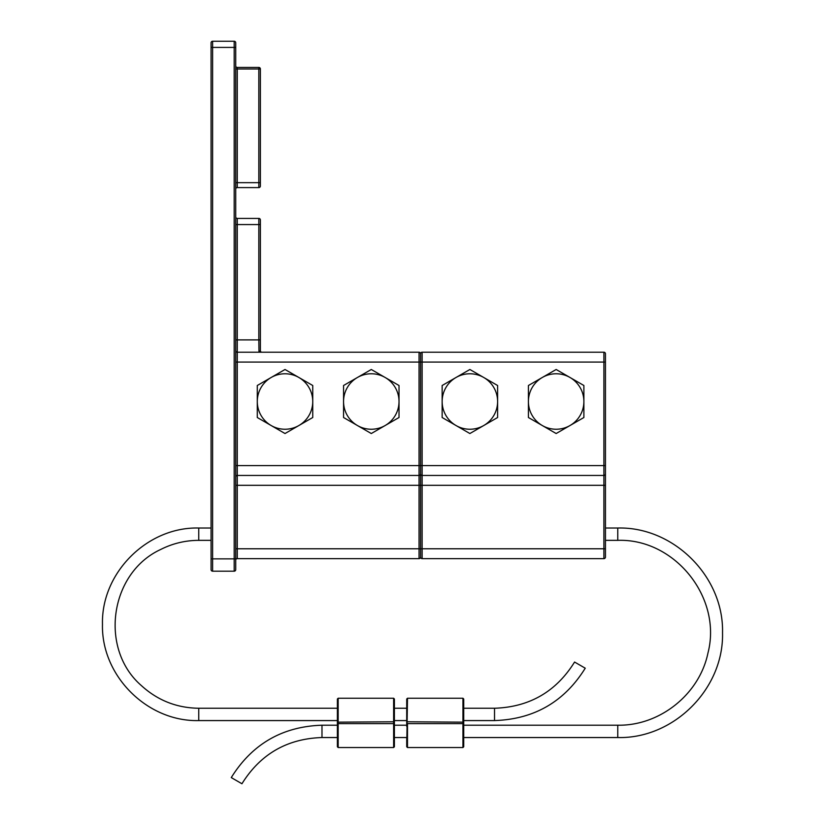 <?xml version="1.0" encoding="UTF-8"?>
<svg xmlns="http://www.w3.org/2000/svg" width="825" height="825" viewBox="0 0 825 825"><rect width="100%" height="100%" fill="white"/><g stroke="black" fill="none" stroke-linecap="round" stroke-linejoin="round"><path stroke-width="1.24" d="M211.076 42.787A1.537 1.537 0 0 1 212.613 41.25A1.537 1.537 0 0 0 211.076 42.787L211.076 569.642A1.537 1.537 0 0 0 212.613 571.189L234.187 571.189A1.537 1.537 0 0 0 235.723 569.642L235.723 42.787A1.537 1.537 0 0 0 234.187 41.25L234.187 571.189A1.537 1.537 0 0 0 235.723 569.642M420.585 548.78L420.585 473.911A1.537 1.537 0 0 1 419.048 475.448L419.048 548.78L420.585 548.78L420.585 557.102L420.585 548.78L422.122 548.78L422.122 475.448A1.537 1.537 0 0 1 420.585 473.911L420.585 557.102A1.537 1.537 0 0 0 422.122 558.638L422.122 548.78L603.9 548.78L603.9 558.638L422.122 558.638M605.447 557.102A1.537 1.537 0 0 1 603.9 558.638A1.537 1.537 0 0 0 605.447 557.102L605.447 465.589L603.9 465.589L603.9 475.448L422.122 475.448L422.122 465.589L420.585 465.589L420.585 362.072L605.447 362.072L605.447 465.589L605.447 353.75A1.537 1.537 0 0 0 603.9 352.213L603.9 465.589L422.122 465.589L422.122 352.213L603.9 352.213L422.122 352.213A1.537 1.537 0 0 0 420.585 353.75L420.585 465.589L420.585 353.75A1.537 1.537 0 0 0 419.048 352.213L419.048 475.448L237.26 475.448L237.26 362.072L420.585 362.072L420.585 473.911A1.537 1.537 0 0 1 419.048 475.448M235.723 216.862A1.537 1.537 0 0 0 237.26 218.408L258.833 218.408L258.833 339.89L260.37 339.89L260.37 350.666L258.833 352.213L260.37 350.666A1.537 1.537 0 0 0 261.917 352.213L260.958 352.213M235.723 362.072L237.26 362.072L237.26 352.213A1.537 1.537 0 0 1 235.723 350.666A1.537 1.537 0 0 0 237.26 352.213L237.26 339.89L258.833 339.89L258.968 352.203M258.864 352.213L261.597 352.172M260.37 339.89L260.37 219.945A1.537 1.537 0 0 0 258.833 218.408M419.048 558.638L419.048 548.78L237.26 548.78L237.26 558.638A1.537 1.537 0 0 0 235.723 560.175A1.537 1.537 0 0 1 237.26 558.638L419.048 558.638A1.537 1.537 0 0 0 420.585 557.102M419.048 352.213A1.537 1.537 0 0 1 420.585 353.75A1.537 1.537 0 0 1 422.122 352.213A1.537 1.537 0 0 0 420.585 353.75A1.537 1.537 0 0 0 419.048 352.213L237.26 352.213M235.723 476.994A1.537 1.537 0 0 1 237.26 475.448L237.26 485.306L605.447 485.306L605.447 528.021L617.77 528.021L617.77 540.354L605.447 540.354L605.447 548.78L603.9 548.78L603.9 475.448A1.537 1.537 0 0 0 605.447 473.911L605.447 465.589M260.37 186.058A1.537 1.537 0 0 1 258.833 187.595A1.537 1.537 0 0 0 260.37 186.058L260.37 68.98L258.833 68.98L258.833 187.595L237.26 187.595L258.833 187.595M258.833 67.433A1.537 1.537 0 0 1 260.37 68.98A1.537 1.537 0 0 0 258.833 67.433L258.833 68.98L237.26 68.98L237.26 67.433L258.833 67.433M235.723 189.131A1.537 1.537 0 0 1 237.26 187.595L237.26 182.665L260.37 182.665M237.26 67.433A1.537 1.537 0 0 1 235.723 65.897M211.076 47.417L212.613 47.417L212.613 41.25L234.187 41.25M605.447 523.401L605.447 540.354M603.9 352.213A1.537 1.537 0 0 1 605.447 353.75A1.537 1.537 0 0 0 603.9 352.213M585.245 668.198L574.571 662.042C556.122 691.69 529.444 707.097 494.526 708.252L494.526 720.576C534.095 719.266 564.331 701.807 585.245 668.198M211.076 528.021L198.753 528.021C147.304 526.701 101.145 572.859 102.475 624.298C101.145 675.747 147.304 721.906 198.753 720.576L337.394 720.576L337.394 721.782L337.394 705.942M394.391 720.576L406.725 720.576M463.722 719.431L463.722 721.782L463.722 720.576L494.526 720.576M463.722 746.769L463.722 723.989L463.722 725.206L463.722 723.989L462.949 723.628L462.949 747.533L463.722 746.769L463.722 737.54L617.77 737.54C673.747 738.973 723.968 688.751 722.525 632.785C723.968 576.809 673.747 526.587 617.77 528.021M321.987 737.54L337.394 737.54L337.394 723.989L337.394 725.206L321.987 725.206C282.428 726.516 252.192 743.975 231.268 777.583L241.942 783.75C260.401 754.091 287.079 738.684 321.987 737.54L321.987 725.206M394.391 746.769L394.391 737.54L406.725 737.54L406.725 746.769L407.488 698.239L406.725 699.012L406.725 725.206L394.391 725.206L394.391 699.012L393.628 698.239L393.628 747.533L394.391 746.769L394.391 723.989L393.628 723.628L338.168 723.628L337.394 723.989L337.394 746.769L338.168 747.533L338.168 698.239L337.394 699.012L337.394 723.989M394.391 721.782L338.168 722.153L337.394 721.782L337.394 720.576M198.753 720.576L198.753 708.252L337.394 708.252L337.394 699.012M394.391 726.34L394.391 739.829M406.725 699.012L406.725 708.252L394.391 708.252L394.391 705.942L394.391 719.431M463.722 721.782L463.722 699.012L462.949 698.239L462.949 722.153L463.722 721.782L463.722 726.34M406.725 726.34L406.725 705.942M298.887 377.489L312.747 385.502L312.747 401.507A27.73 27.73 0 0 0 271.157 377.489L285.017 369.487L298.887 377.489M312.747 417.512L298.887 425.525A27.73 27.73 0 0 0 312.747 401.507L312.747 417.512M285.017 433.527L271.157 425.525A27.73 27.73 0 0 0 298.887 425.525L285.017 433.527M257.287 401.507L257.287 385.502L271.157 377.489A27.73 27.73 0 0 0 271.157 425.525L257.287 417.512L257.287 401.507M483.749 377.489L497.609 385.502L497.609 401.507A27.73 27.73 0 0 0 456.019 377.489L469.879 369.487L483.749 377.489M497.609 417.512L483.749 425.525A27.73 27.73 0 0 0 497.609 401.507L497.609 417.512M469.879 433.527L456.019 425.525A27.73 27.73 0 0 0 483.749 425.525L469.879 433.527M442.148 401.507L442.148 385.502L456.019 377.489A27.73 27.73 0 0 0 456.019 425.525L442.148 417.512L442.148 401.507M385.151 377.489L399.022 385.502L399.022 401.507A27.73 27.73 0 0 0 357.421 377.489L371.291 369.487L385.151 377.489M399.022 417.512L385.151 425.525A27.73 27.73 0 0 0 399.022 401.507L399.022 417.512M371.291 433.527L357.421 425.525A27.73 27.73 0 0 0 385.151 425.525L371.291 433.527M343.561 401.507L343.561 385.502L357.421 377.489A27.73 27.73 0 0 0 357.421 425.525L343.561 417.512L343.561 401.507M570.013 377.489L583.883 385.502L583.883 401.507A27.73 27.73 0 0 0 542.283 377.489L556.153 369.487L570.013 377.489M583.883 417.512L570.013 425.525A27.73 27.73 0 0 0 583.883 401.507L583.883 417.512M556.153 433.527L542.283 425.525A27.73 27.73 0 0 0 570.013 425.525L556.153 433.527M528.423 401.507L528.423 385.502L542.283 377.489A27.73 27.73 0 0 0 542.283 425.525L528.423 417.512L528.423 401.507M235.723 465.589L420.585 465.589M211.076 558.865L212.613 558.865L212.613 571.189A1.537 1.537 0 0 1 211.076 569.642M235.723 558.865L212.613 558.865L212.613 47.417L235.723 47.417M235.723 339.89L237.26 339.89L237.26 224.565L260.37 224.565M235.723 224.565L237.26 224.565L237.26 218.408M235.723 548.78L237.26 548.78L237.26 485.306L235.723 485.306M235.723 182.665L237.26 182.665L237.26 68.98L235.723 68.98M422.122 475.448A1.537 1.537 0 0 1 420.585 473.911M198.753 528.021L198.753 540.354C185.326 540.396 172.621 543.448 160.638 549.502C109.797 572.952 99 648.801 141.281 685.503C157.554 700.384 176.705 707.963 198.753 708.252M617.77 737.54L617.77 725.206C659.876 725.959 699.528 694.196 707.974 652.946C722.329 597.723 674.788 538.385 617.77 540.354M406.725 721.782L462.949 722.153L462.949 723.628L407.488 723.628L407.488 747.533L406.725 746.769M463.722 708.252L494.526 708.252M211.076 540.354L198.753 540.354M463.722 725.206L617.77 725.206M338.168 747.533L393.628 747.533M338.168 698.239L393.628 698.239M462.949 698.239L407.488 698.239M462.949 747.533L407.488 747.533"/></g></svg>
